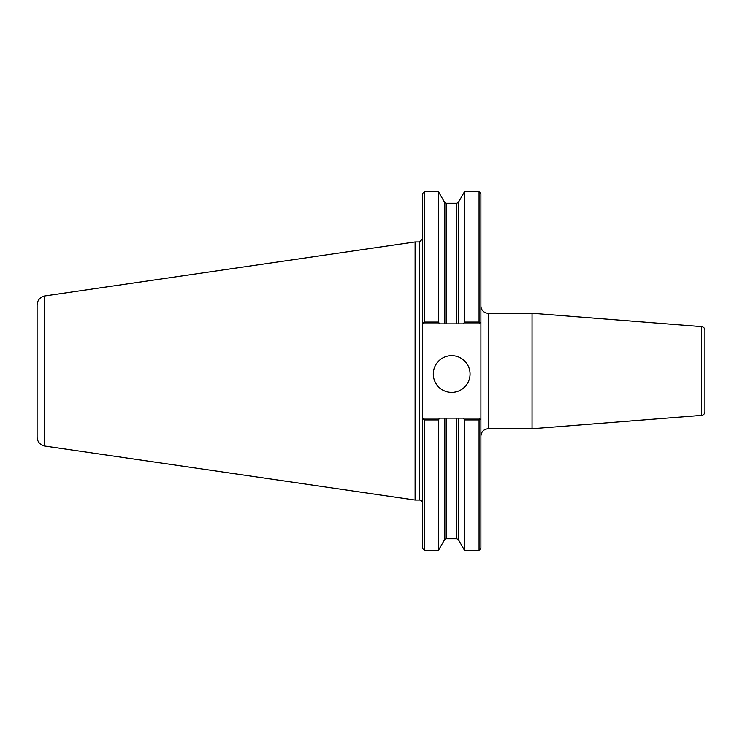 <?xml version="1.0" encoding="UTF-8"?>
<svg xmlns="http://www.w3.org/2000/svg" width="742" height="742" viewBox="0 0 742 742"><rect width="100%" height="100%" fill="white"/><g stroke="black" fill="none" stroke-linecap="round" stroke-linejoin="round"><path stroke-width="1.11" d="M480.89 436.083C481.326 431.612 483.775 429.164 488.245 428.728L488.245 313.272A7.355 7.355 0 0 1 480.89 305.917M488.245 313.272L532.042 313.272L532.042 428.728L488.245 428.728M424.266 419.926L424.266 550.249L422.43 548.403L422.43 322.009L423.385 322.955L422.43 322.009L422.43 193.597L424.266 191.751L424.266 322.074L423.385 322.955L424.266 323.846L458.37 323.846L458.37 202.325L464.473 191.751L479.054 191.751L480.89 193.597L480.89 548.403L479.054 550.249L479.054 419.926L479.935 419.045L480.89 419.991L479.054 418.154L424.266 418.154L423.385 419.045L424.266 419.926L438.476 419.926L439.496 418.154M701.515 415.39L701.515 326.61C703.592 326.953 704.724 328.177 704.9 330.273L704.9 411.727A3.673 3.673 0 0 1 701.515 415.39L532.042 428.728M438.476 419.926L438.476 550.249L444.579 539.675L446.165 538.757L456.784 538.757L458.37 539.675L464.473 550.249L479.054 550.249M424.266 191.751L438.476 191.751L438.476 322.074L424.266 322.074M479.054 191.751L479.054 322.074L464.473 322.074L463.453 323.846L479.054 323.846L479.935 322.955L479.054 322.074M480.89 322.009L479.935 322.955L480.89 322.009M422.43 419.991L423.385 419.045L422.43 419.991M463.453 418.154L464.473 419.926L479.054 419.926M464.473 419.926L464.473 550.249M458.37 323.846L463.453 323.846M439.496 323.846L438.476 322.074M433.272 374.033A18.383 18.383 0 0 1 451.655 355.65A18.383 18.383 0 0 1 470.048 374.033A18.383 18.383 0 0 1 451.655 392.416A18.383 18.383 0 0 1 433.272 374.033M464.473 191.751L464.473 322.074M44.418 296.012C39.864 297.292 37.425 300.287 37.1 305.018L37.1 436.982A9.192 9.192 0 0 0 44.418 445.988L44.418 296.002L415.075 241.948L419.49 241.948L419.49 500.052A2.94 2.94 0 0 1 422.43 503.002M415.075 241.948L415.075 500.052L419.49 500.052M444.579 418.154L444.579 539.675M458.37 418.154L458.37 539.675M446.165 323.846L446.165 203.243L444.579 202.325L444.579 323.846M446.165 203.243L456.784 203.243L456.784 323.846M446.165 418.154L446.165 538.757M456.784 418.154L456.784 538.757M701.515 326.61L532.042 313.272M444.579 202.325L438.476 191.751M458.37 202.325L456.784 203.243M419.49 241.948L422.43 238.998M424.266 550.249L438.476 550.249M44.418 445.998L415.075 500.052"/></g></svg>

